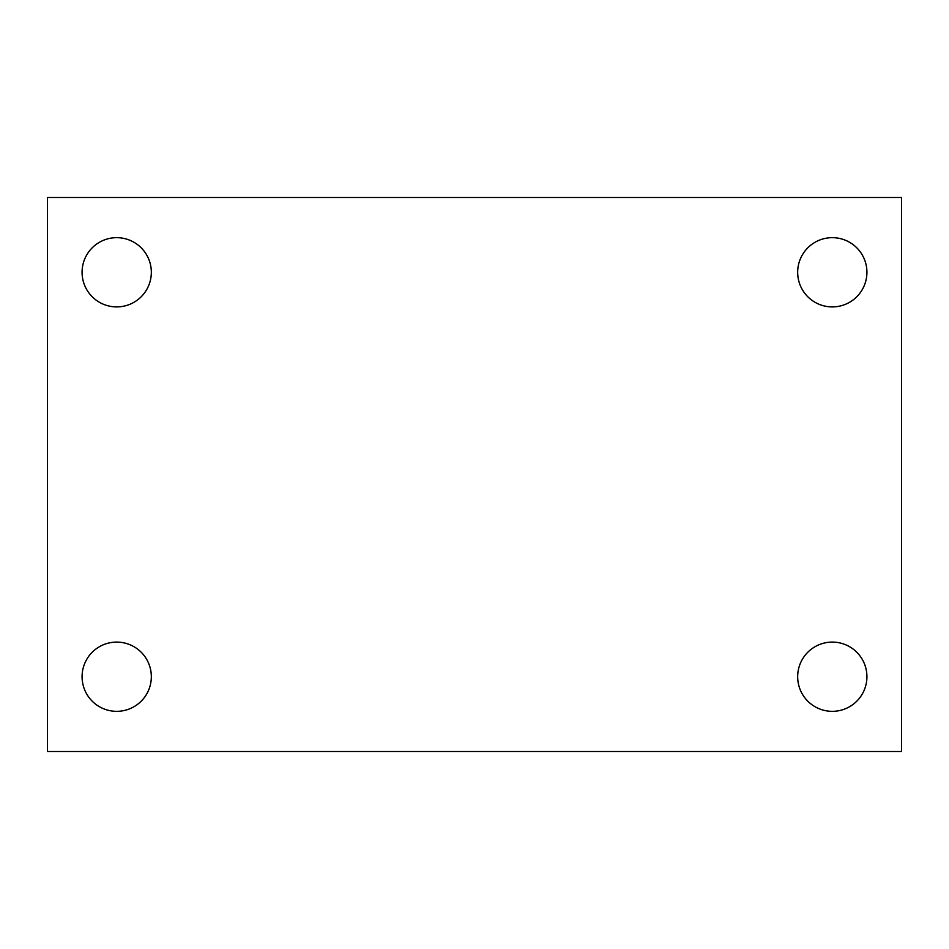 <?xml version="1.0" encoding="UTF-8"?>
<svg xmlns="http://www.w3.org/2000/svg" width="949" height="949" viewBox="0 0 949 949"><rect width="100%" height="100%" fill="white"/><g stroke="black" fill="none" stroke-linecap="round" stroke-linejoin="round"><path stroke-width="1.42" d="M47.45 751.501L47.45 197.499L901.55 197.499L901.55 751.501L47.45 751.501M116.703 711.335A34.627 34.627 0 0 0 151.33 676.708A34.627 34.627 0 0 0 116.703 642.093A34.627 34.627 0 0 0 82.077 676.708A34.627 34.627 0 0 0 116.703 711.335M832.297 711.335A34.627 34.627 0 0 0 866.923 676.708A34.627 34.627 0 0 0 832.297 642.093A34.627 34.627 0 0 0 797.67 676.708A34.627 34.627 0 0 0 832.297 711.335M832.297 306.907A34.627 34.627 0 0 0 866.923 272.292A34.627 34.627 0 0 0 832.297 237.665A34.627 34.627 0 0 0 797.67 272.292A34.627 34.627 0 0 0 832.297 306.907M116.703 306.907A34.627 34.627 0 0 0 151.33 272.292A34.627 34.627 0 0 0 116.703 237.665A34.627 34.627 0 0 0 82.077 272.292A34.627 34.627 0 0 0 116.703 306.907"/></g></svg>
